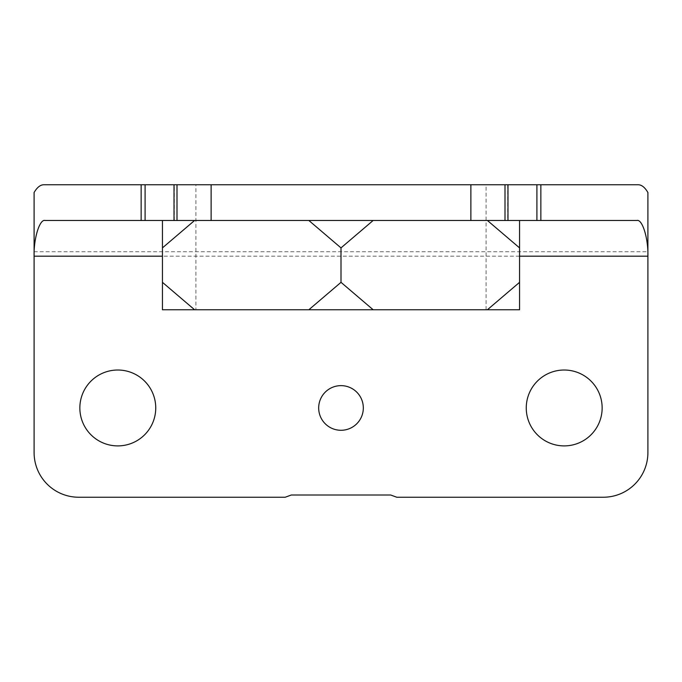 <?xml version="1.0" encoding="UTF-8"?>
<svg xmlns="http://www.w3.org/2000/svg" width="682" height="682" viewBox="0 0 682 682"><rect width="100%" height="100%" fill="white"/><g stroke="black" fill="none" stroke-linecap="round" stroke-linejoin="round"><path stroke-width="0.51" stroke-dasharray="3.41 2.56" d="M341 385.637A22.318 22.318 0 0 0 318.682 407.964A22.318 22.318 0 0 0 341 430.282A22.318 22.318 0 0 0 363.318 407.964A22.318 22.318 0 0 0 341 385.637M117.798 370.019A37.945 37.945 0 0 0 79.854 407.964A37.945 37.945 0 0 0 117.798 445.9A37.945 37.945 0 0 0 155.743 407.964A37.945 37.945 0 0 0 117.798 370.019M564.202 370.019A37.945 37.945 0 0 0 526.257 407.964A37.945 37.945 0 0 0 564.202 445.9A37.945 37.945 0 0 0 602.146 407.964A37.945 37.945 0 0 0 564.202 370.019M195.922 309.756L486.078 309.756L195.922 309.756L195.922 184.762L486.078 184.762L195.922 184.762M486.078 309.756L486.078 184.762M285.204 497.238L78.737 497.238A44.637 44.637 0 0 1 34.1 452.601L34.1 251.718L647.9 251.718L647.9 452.601A44.637 44.637 0 0 1 603.263 497.238L396.796 497.238L390.667 495.004L291.333 495.004L285.204 497.238M194.6 220.474L373.156 220.474L194.6 220.474L162.444 247.89L162.444 309.756L194.6 309.756L162.444 282.331M373.156 220.474L519.556 220.474L373.156 220.474L341 247.89L341 282.331L308.844 309.756L373.156 309.756L341 282.331M174.345 220.474L174.345 184.762M45.106 220.474L636.894 220.474M507.655 184.762L507.655 220.474M638.267 184.762L43.733 184.762M519.556 282.331L487.4 309.756L519.556 309.756L519.556 220.474M647.9 251.718L647.9 192.495M34.1 192.495L34.1 251.718M487.4 309.756L373.156 309.756M308.844 309.756L194.6 309.756M487.4 220.474L519.556 247.89M308.844 220.474L341 247.89M162.444 220.474L162.444 247.89M519.556 256.185L162.444 256.185"/><path stroke-width="1.02" d="M341 385.637A22.318 22.318 0 0 0 318.682 407.964A22.318 22.318 0 0 0 341 430.282A22.318 22.318 0 0 0 363.318 407.964A22.318 22.318 0 0 0 341 385.637M117.798 370.019A37.945 37.945 0 0 0 79.854 407.964A37.945 37.945 0 0 0 117.798 445.9A37.945 37.945 0 0 0 155.743 407.964A37.945 37.945 0 0 0 117.798 370.019M564.202 370.019A37.945 37.945 0 0 0 526.257 407.964A37.945 37.945 0 0 0 564.202 445.9A37.945 37.945 0 0 0 602.146 407.964A37.945 37.945 0 0 0 564.202 370.019M519.556 256.185L647.9 256.185L647.9 192.495C644.882 187.38 641.677 184.805 638.267 184.762L540.852 184.762L540.852 220.474L636.894 220.474C642.342 218.879 648.394 238.512 647.9 256.185L647.9 452.601A44.637 44.637 0 0 1 603.263 497.238L396.796 497.238L390.667 495.004L291.333 495.004L285.204 497.238L78.737 497.238A44.637 44.637 0 0 1 34.1 452.601L34.1 192.495C37.118 187.38 40.323 184.805 43.733 184.762L174.021 184.762L174.021 220.474L176.996 220.474L176.996 184.762L174.021 184.762M141.148 184.762L141.148 220.474L174.021 220.474M141.148 220.474L45.106 220.474C39.658 218.879 33.606 238.512 34.1 256.185L162.444 256.185M540.852 220.474L176.996 220.474M540.852 184.762L505.004 184.762L505.004 220.474M176.996 184.762L211.122 184.762L211.122 220.474M470.878 220.474L470.878 184.762L211.122 184.762M470.878 184.762L505.004 184.762M507.979 184.762L507.979 220.474M162.444 309.756L162.444 282.331L194.6 309.756L162.444 309.756M308.844 309.756L341 282.331L373.156 309.756L194.6 309.756M519.556 309.756L487.4 309.756L519.556 282.331L519.556 309.756M373.156 309.756L487.4 309.756M519.556 220.474L519.556 282.331M162.444 282.331L162.444 220.474M341 282.331L341 247.89L308.844 220.474M194.6 220.474L162.444 247.89M519.556 247.89L487.4 220.474M373.156 220.474L341 247.89M145.087 184.762L145.087 220.474M536.913 184.762L536.913 220.474"/></g></svg>

